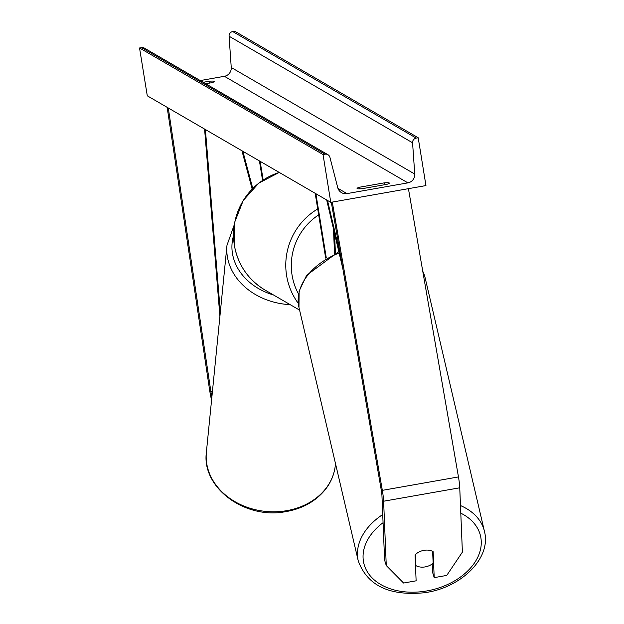 <?xml version="1.0" encoding="UTF-8"?>
<svg xmlns="http://www.w3.org/2000/svg" width="624" height="624" viewBox="0 0 624 624"><rect width="100%" height="100%" fill="white"/><g stroke="black" fill="none" stroke-linecap="round" stroke-linejoin="round"><path stroke-width="0.94" d="M432.206 563.948L432.541 572.208L434.203 577.629L433.142 551.71A12.184 8.362 163 0 0 423.977 550.329A12.184 8.362 163 0 0 415.061 554.9L416.122 580.819L403.58 583.034L386.264 565.539L383.62 501.22A15.592 2.005 -100 0 0 382.551 491.689A15.592 2.005 -100 0 0 382.333 490.355L332.296 202.098M434.203 577.629L446.745 575.422L462.392 552.115L459.748 487.796A15.592 2.005 -100 0 0 458.687 478.265A15.592 2.005 -100 0 0 458.461 476.923L408.424 188.674M386.264 565.539L384.602 560.118L381.958 495.799A7.792 1.006 -100 0 0 381.428 491.033A7.792 1.006 -100 0 0 381.311 490.363L331.305 202.27M211.575 400.07A15.592 2.005 80 0 1 209.828 391.381A15.592 2.005 80 0 1 209.617 390.055L167.162 107.344M211.91 396.7A7.792 1.006 80 0 1 210.959 392.036A7.792 1.006 80 0 1 210.85 391.373L168.293 108.007M252.767 188.44L242.869 151.304M252.151 189.056L241.94 150.774M259.428 160.922L262.579 180.391M260.13 161.335L263.156 180.008M334.503 253.383L333.497 228.977M335.384 252.985L334.589 233.618M315.884 193.713L326.258 257.743M315.182 193.3L325.673 258.094M432.65 551.421L433.134 563.183A12.184 8.432 -13.2 0 1 424.593 566.99A12.184 8.432 -13.2 0 1 415.841 565.594L415.428 563.807M415.389 554.564L415.841 565.594M359.557 187.216L384.306 182.855A12.184 1.303 170.8 0 1 389.345 183.105A12.184 1.303 170.8 0 1 386.841 184.33L362.099 188.698A12.184 1.303 170.8 0 1 357.193 188.596A12.184 1.303 170.8 0 1 357.061 188.448A12.184 1.303 170.8 0 1 359.557 187.216L359.822 188.83M330.782 202.363L425.95 185.578L418.205 137.764L416.208 138.115A4.384 4.321 120.1 0 0 412.573 142.779L414.749 174.057A8.284 8.167 -59.9 0 1 407.893 182.863L346.983 193.604A8.284 8.167 -59.9 0 1 337.732 187.637L329.932 157.349A4.384 4.321 120.1 0 0 325.034 154.19L323.037 154.541L330.782 202.363L147.287 95.8L139.542 47.986L323.037 154.541M418.205 137.764L234.702 31.2L232.705 31.551A4.384 4.321 120.1 0 0 229.078 36.215L231.247 67.493A8.284 8.167 -59.9 0 1 224.39 76.3L200.257 80.558M205.764 83.756L211.817 82.688A12.184 1.303 -9.2 0 0 214.313 81.455A12.184 1.303 -9.2 0 0 209.274 81.214L203.221 82.282M327.935 154.705L144.44 48.142A4.384 4.321 120.1 0 0 141.539 47.635L139.542 47.986M384.306 182.855L384.602 184.727M209.274 81.214L209.578 83.086M340.883 257.455L327.506 200.46M342.88 268.936L326.695 199.992M219.905 316.438L204.586 129.074M220.327 312.172L205.397 129.55M382.333 490.355L458.461 476.923M383.62 501.22L459.748 487.796M210.85 391.373L212.472 391.092M318.677 214.882A59.927 59.085 120.1 0 0 292.063 275.129A59.927 59.085 120.1 0 0 298.537 294.044M298.264 303.334A64.802 63.882 -59.9 0 1 286.603 275.558A64.802 63.882 -59.9 0 1 317.717 208.946M279.263 172.442A64.802 63.882 120.1 0 0 234.374 245.224A64.802 63.882 120.1 0 0 265.114 290.105C248.173 279.794 237.908 264.818 234.328 245.17L234.757 222.027L243.259 200.444L258.742 183.167L279.217 172.419M383.066 522.701A59.927 41.465 166.8 0 0 367.177 571.553A59.927 41.465 166.8 0 0 423.883 591.396A59.927 41.465 166.8 0 0 477.859 557.045A59.927 41.465 166.8 0 0 460.793 513.17M460.481 505.557A64.802 44.834 -13.2 0 1 484.458 531.398C491.626 558.535 460.348 588.455 423.751 592.8C389.087 596.029 367.263 585.398 358.262 560.921A64.802 44.834 -13.2 0 1 382.73 514.535M339.136 252.993A64.802 44.834 166.8 0 0 298.966 307.46L299.122 291.135L306.641 275.285L338.801 251.55M484.458 531.398L425.162 277.937A64.802 44.834 166.8 0 0 422.76 271.229M224.39 76.3L407.893 182.863M337.951 188.362L346.983 193.604M232.705 31.551L416.208 138.115M141.539 47.635L325.034 154.19M231.247 67.493L414.749 174.057M229.078 36.215L412.573 142.779M206.372 452.33C201.521 487.375 244.296 519.113 284.443 511.867C301.525 509.168 315.034 501.875 324.964 489.988C330.923 482.547 334.378 474.279 335.338 465.176A64.802 52.923 -174.3 0 1 284.778 510.978A64.802 52.923 -174.3 0 1 206.372 452.33L226.988 245.279A64.802 52.923 5.7 0 0 290.176 304.66M273.562 295.004A59.927 48.945 -174.3 0 1 233.501 235.786M299.59 310.12L265.114 290.105M358.262 560.921L298.966 307.46M422.721 271.011L425.162 277.937M335.338 465.176L335.494 463.585M234.281 224.718L226.988 245.279"/></g></svg>
